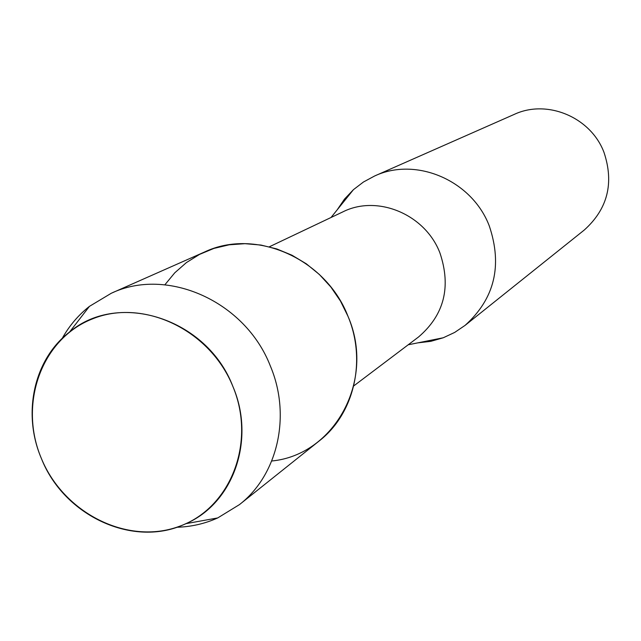 <?xml version="1.0" encoding="UTF-8"?>
<svg xmlns="http://www.w3.org/2000/svg" width="641" height="641" viewBox="0 0 641 641"><rect width="100%" height="100%" fill="white"/><g stroke="black" fill="none" stroke-linecap="round" stroke-linejoin="round"><path stroke-width="0.96" d="M41.409 458.539C63.82 513.129 127.222 545.203 178.543 526.63C230.183 508.89 256.584 443.003 232.867 386.419C209.911 329.546 143.103 298.081 92.36 318.938C41.256 338.961 18.26 404.239 41.409 458.539C64.132 516.261 134.161 548.584 185.842 523.673C233.316 503.393 255.887 439.758 232.867 386.419C207.091 318.633 118.857 290.349 69.605 331.982C33.717 359.321 22.058 413.669 41.409 458.539M271.736 460.999C334.746 454.982 375.786 379.841 347.991 316.309L340.459 301.046L330.836 286.992L319.37 274.484L306.318 263.812L292 255.23L276.76 248.932L260.959 245.054L244.974 243.676L229.166 244.806L213.918 248.412L199.559 254.389L186.411 262.586L174.769 272.802L164.881 284.788M353.72 385.938L418.597 336.934C444.213 314.915 451.328 286.936 439.942 252.979C425.271 214.302 377.325 194.359 342.783 211.915L269.34 246.793M417.812 342.863L430.768 341.341L443.276 337.767L454.661 332.439L465.094 325.372C494.588 298.786 502.648 265.646 489.291 225.953C472.04 180.385 415.985 156.444 374.536 176.035L363.447 182.012L353.455 189.648L344.505 199.087L337.166 209.871M465.094 325.372L584.296 230.007C607.652 209.006 614.222 183.142 604.006 152.422C590.818 117.183 547.061 98.93 514.202 114.41L374.536 176.035M176.7 527.263C191.098 526.862 204.775 523.753 217.732 517.928L239.446 504.619C277.737 474.981 291.447 415.825 270.366 366.043C245.391 301.398 167.277 266.544 111.278 293.266L89.436 306.366C78.282 315.164 69.204 325.852 62.193 338.432M239.446 504.619L319.258 440.904C354.048 413.95 366.716 360.787 347.991 316.309C325.836 258.555 255.591 227.707 204.671 251.945L111.278 293.266M408.197 344.786L443.276 337.767M331.012 217.507L353.455 189.648M185.842 523.673L217.732 517.928M69.605 331.982L89.436 306.366"/></g></svg>
